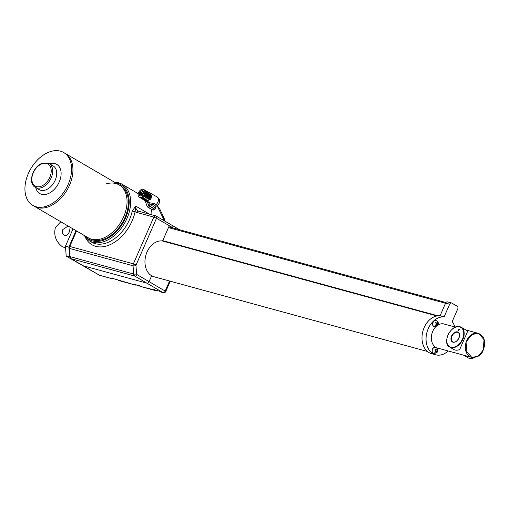 <?xml version="1.0" encoding="UTF-8"?>
<svg xmlns="http://www.w3.org/2000/svg" width="510" height="510" viewBox="0 0 510 510"><rect width="100%" height="100%" fill="white"/><g stroke="black" fill="none" stroke-linecap="round" stroke-linejoin="round"><path stroke-width="0.76" d="M478.252 333.349A12.457 9.199 105.3 0 0 478.068 333.291A12.457 9.199 105.3 0 0 466.72 340.597A12.457 9.199 105.3 0 0 471.501 357.325A12.457 9.199 105.3 0 0 471.686 357.37M483.187 350.115L478.221 356.222L471.839 357.414L466.185 351.154L467.058 340.693L472.031 334.579L478.068 333.291A12.457 9.199 105.3 0 0 466.72 340.597A12.457 9.199 105.3 0 0 471.501 357.325L436.968 347.89M70.125 227.205L69.57 231.412C68.302 234.332 66.676 235.703 64.7 235.531L64.126 235.288M65.58 247.726L62.551 246.897C55.883 241.791 53.493 235.333 55.392 227.536L60.779 221.742M64.7 235.531C62.577 234.581 61.946 232.592 62.819 229.564L68.066 226M96.575 273.589L66.198 256.09L65.465 246.196L73.019 228.894M69.736 257.104L68.837 247.114L76.035 230.654M66.198 256.09L69.577 257.014M65.465 246.196L68.837 247.114M452.338 329.173A11.469 7.586 120.3 0 1 460.001 326.744A11.469 7.586 120.3 0 1 461.238 327.261L465.4 329.696A11.469 7.586 120.3 0 1 467.434 331.844L459.714 349.509A11.469 7.586 120.3 0 1 455.067 350.019A11.469 7.586 120.3 0 1 453.83 349.503L449.667 347.068A11.469 7.586 120.3 0 1 446.958 338.379M458.394 330.805L459.045 329.122L458.809 330.416L458.139 330.811M459.178 329.141L459.115 329.613M458.828 330.378L458.567 329.938L458.19 330.671M458.885 330.04L459.013 329.224L458.605 329.842M459.21 329.339L458.821 329.103M458.241 330.684L458.668 329.944M463.539 355.151A11.469 7.586 -59.7 0 0 463.915 355.393A11.469 7.586 -59.7 0 0 465.145 355.91A11.469 7.586 -59.7 0 0 467.007 356.095M164.462 220.9L157.035 205.562M99.004 274.973A2.078 1.371 -59.7 0 0 99.195 275.119L83.06 265.697A2.078 1.371 -59.7 0 0 83.283 265.786L146.886 283.165L83.283 265.786A2.078 1.371 120.3 0 1 83.06 265.697A2.078 1.371 120.3 0 1 82.875 265.544M146.886 283.165A2.078 1.371 -59.7 0 0 149.06 281.647L151.636 275.757L149.06 281.647A2.078 1.371 120.3 0 1 146.886 283.165L134.787 276.095L71.19 258.723L99.418 275.215L112.551 278.798L111.881 278.199L135.169 284.982L134.5 284.376L141.582 286.735L159.477 291.204L163.015 292.587L146.886 283.165M173.285 228.04L172.648 227.664A2.078 1.371 -59.7 0 0 172.342 225.503A2.078 1.371 -59.7 0 0 172.119 225.407A2.078 1.371 120.3 0 1 172.342 225.503A2.078 1.371 120.3 0 1 172.648 227.664L156.513 218.242L136.087 264.996A1.039 0.765 105.3 0 0 135.972 265.64L136.591 273.889A1.039 0.765 105.3 0 0 136.96 274.578L165.189 291.07L169.581 281.023M148.359 207.519A32.697 21.624 -59.7 0 0 148.353 207.493L151.451 209.323A32.697 21.624 120.3 0 1 151.884 214.825A32.697 21.624 -59.7 0 0 151.451 209.323L151.763 209.482M427.45 351.479L154.09 276.79A18.424 13.604 -74.7 0 1 151.636 275.757A18.424 13.604 105.3 0 1 145.987 254.853A18.424 13.604 105.3 0 1 162.059 240.93A1.039 0.765 105.3 0 0 162.907 240.306L168.874 226.644L169.479 226.995M105.729 184.034A30.619 20.253 120.3 0 1 119.161 184.926A30.619 20.253 120.3 0 1 125.167 212.785A30.619 20.253 120.3 0 1 101.707 238.693A30.619 20.253 120.3 0 1 88.275 237.8L34.164 206.193A30.619 20.253 -59.7 0 0 47.596 207.085A30.619 20.253 120.3 0 1 34.164 206.193L32.818 205.409A30.619 20.253 -59.7 0 0 46.251 206.301A30.619 20.253 -59.7 0 0 69.711 180.393A30.619 20.253 -59.7 0 0 63.705 152.528A30.619 20.253 -59.7 0 0 50.273 151.642A30.619 20.253 -59.7 0 0 26.82 177.55A30.619 20.253 -59.7 0 0 32.818 205.409M63.705 152.528L65.05 153.319A30.619 20.253 120.3 0 1 71.056 181.177A30.619 20.253 120.3 0 1 47.596 207.085A30.619 20.253 -59.7 0 0 71.056 181.177A30.619 20.253 -59.7 0 0 65.05 153.319L119.161 184.926A30.619 20.253 120.3 0 1 125.167 212.785A30.619 20.253 120.3 0 1 101.707 238.693A30.619 20.253 120.3 0 1 88.275 237.8L89.62 238.591A30.619 20.253 120.3 0 0 103.052 239.477A30.619 20.253 120.3 0 0 126.505 213.569A30.619 20.253 120.3 0 0 120.507 185.71L119.161 184.926M76.564 230.966L69.793 246.464L133.391 263.842L153.816 217.088L136.597 212.383A10.379 6.866 120.3 0 1 135.112 211.669A2.078 0.695 12 0 1 132.237 211.07L135.736 206.123L135.112 211.669A34.769 23.001 120.3 0 1 95.695 246.33A34.769 23.001 120.3 0 1 85.527 237.717M448.194 350.956A19.463 14.369 -74.7 0 1 435.693 354.807L431.645 353.698A19.463 14.369 -74.7 0 1 429.05 352.608A19.463 14.369 -74.7 0 1 423.083 330.525A19.463 14.369 -74.7 0 1 440.06 315.817L444.108 316.927L449.667 304.209A2.078 1.53 -74.7 0 1 451.56 302.991A2.078 1.53 -74.7 0 1 451.834 303.106L457.209 306.249A2.078 1.53 -74.7 0 1 457.731 308.92L452.179 321.638A19.463 14.369 -74.7 0 1 454.761 326.929M435.693 354.807A19.463 14.369 -74.7 0 1 433.098 353.71A19.463 14.369 -74.7 0 1 427.138 331.634A19.463 14.369 -74.7 0 1 444.108 316.927M438.115 348.202A12.482 9.218 -74.7 0 1 437.535 348.069A12.482 9.218 -74.7 0 1 435.871 347.367A12.482 9.218 -74.7 0 1 435.661 326.891M438.02 325.004A12.482 9.218 -74.7 0 1 444.114 323.99A12.482 9.218 -74.7 0 1 444.682 324.175M440.06 315.817L445.612 303.099A2.078 1.53 -74.7 0 1 447.506 301.882L451.56 302.991M139.421 194.979A2.856 1.887 -59.7 0 0 140.04 195.783A2.856 1.887 -59.7 0 0 142.685 194.877A2.856 1.887 -59.7 0 0 143.546 191.658A2.856 1.887 -59.7 0 0 142.921 190.855A2.856 1.887 -59.7 0 0 140.282 191.766A2.856 1.887 -59.7 0 0 139.421 194.979M143.667 189.49A4.411 2.92 120.3 0 1 144.668 190.753A4.411 2.92 120.3 0 1 143.323 195.751A4.411 2.92 120.3 0 1 139.217 197.109A4.411 2.92 120.3 0 1 138.299 195.885A4.411 2.92 120.3 0 1 139.6 190.938A4.411 2.92 120.3 0 1 143.667 189.49L144.349 189.867A4.431 2.932 -59.7 0 1 145.114 190.619L145.803 191.001A4.45 2.939 -59.7 0 0 145.031 190.243A4.45 2.939 -59.7 0 0 144.668 190.09M145.031 190.243L145.713 190.619A4.469 2.952 -59.7 0 1 146.485 191.377L147.173 191.76A4.482 2.964 -59.7 0 0 146.395 190.995A4.482 2.964 -59.7 0 0 146.032 190.842M146.395 190.995L147.071 191.371A4.501 2.977 -59.7 0 1 147.855 192.142L148.544 192.525A4.52 2.99 -59.7 0 0 147.753 191.754L148.435 192.13A4.539 3.003 -59.7 0 1 149.226 192.907L149.914 193.29A4.558 3.015 -59.7 0 0 149.118 192.506L149.8 192.882A4.577 3.028 -59.7 0 1 150.597 193.672L151.285 194.055A4.59 3.041 -59.7 0 0 150.482 193.258A4.59 3.041 -59.7 0 0 150.118 193.105M147.753 191.754A4.52 2.99 -59.7 0 0 147.396 191.594M149.118 192.506A4.558 3.015 -59.7 0 0 148.761 192.346M155.55 206.76A5.189 1.944 -128.9 0 1 155.442 208.826A5.189 1.944 -128.9 0 1 153.446 208.52L148.741 205.772L147.237 206.843L145.14 200.755M152.286 207.595L156.034 204.58A4.673 1.747 51.1 0 0 157.883 204.886L154.135 207.901A4.673 1.747 -128.9 0 1 152.286 207.595L150.577 206.576A3.111 1.167 -128.9 0 1 149.105 205.275A3.111 1.167 -128.9 0 1 148.015 203.605L147.53 202.17M148.741 205.772L148.015 203.605A3.111 1.167 -128.9 0 1 147.836 203.178L147.677 202.693M148.015 203.605A4.15 3.513 142.8 0 0 147.441 202.298L145.847 201.189A4.59 3.041 -59.7 0 0 148.741 200.959L148.066 200.551A4.577 3.028 -59.7 0 1 145.184 200.781L144.521 200.373A4.558 3.015 -59.7 0 0 147.39 200.149L146.714 199.741A4.539 3.003 -59.7 0 1 143.858 199.965L143.195 199.557A4.52 2.99 -59.7 0 0 146.038 199.333L145.356 198.932A4.501 2.977 -59.7 0 1 142.532 199.149L141.869 198.741A4.482 2.964 -59.7 0 0 144.681 198.524L144.005 198.116A4.469 2.952 -59.7 0 1 141.206 198.333L140.543 197.925A4.45 2.939 -59.7 0 0 143.329 197.714L142.653 197.306A4.431 2.932 -59.7 0 1 139.88 197.517L139.217 197.109M146.727 201.628L149.111 202.693L154.326 203.554L149.105 205.275A4.15 0.79 101 0 0 149.111 202.693M147.16 198.428L146.485 198.027A4.501 2.977 -59.7 0 0 148.231 193.264L148.92 193.647A4.52 2.99 -59.7 0 1 147.16 198.428L146.874 197.58M145.809 197.619L145.133 197.211A4.469 2.952 -59.7 0 0 146.861 192.499L147.549 192.882A4.482 2.964 -59.7 0 1 145.809 197.619L145.522 196.764M149.87 200.054L149.188 199.646A4.577 3.028 -59.7 0 0 150.979 194.794L151.661 195.177A4.59 3.041 -59.7 0 1 149.87 200.054L149.577 199.206M148.512 199.244L147.836 198.836A4.539 3.003 -59.7 0 0 149.608 194.029L150.291 194.412A4.558 3.015 -59.7 0 1 148.512 199.244L148.225 198.39M144.451 196.809L143.775 196.401A4.431 2.932 -59.7 0 0 145.49 191.734L146.179 192.117A4.45 2.939 -59.7 0 1 144.451 196.809L144.164 195.955M142.009 195.502A2.856 1.887 120.3 0 1 142.94 193.366L142.271 192.971A2.856 1.887 120.3 0 0 141.327 195.534L141.646 195.725M140.652 195.145A2.856 1.887 120.3 0 1 141.595 192.582L140.926 192.187A2.856 1.887 120.3 0 0 139.982 194.75L140.652 195.145M143.227 191.103A2.856 1.887 120.3 0 0 142.048 191.282L142.724 191.677A2.856 1.887 120.3 0 1 143.463 191.467M142.724 191.677L142.532 191.116M145.516 192.652L146.179 192.117M149.634 194.941L150.291 194.412M151.005 195.7L151.661 195.177M146.886 193.417L147.549 192.882M148.263 194.176L148.92 193.647M147.836 203.178A4.15 3.576 158.5 0 0 147.715 202.782L147.715 202.782A4.15 3.576 158.5 0 0 147.6 202.534M436.012 320.509A3.27 2.416 105.3 0 0 435.942 320.49A3.27 2.416 105.3 0 0 433.621 321.364A3.27 2.416 105.3 0 0 432.62 324.57A3.27 2.416 105.3 0 0 434.22 326.795A3.27 2.416 105.3 0 0 434.29 326.814M435.546 322.798L437.535 323.04L437.797 322.435L438.026 322.792L437.567 325.52L436.171 325.208L435.457 325.692L435.228 325.329L435.942 324.844L436.114 323.397L435.534 322.785L435.852 322.428L436.847 323.334L435.801 323.047M437.274 325.208L436.178 324.551M437.159 325.055L437.72 325.342M437.656 322.817L438.026 322.792M435.464 347.291A3.27 2.416 105.3 0 0 435.4 347.272A3.27 2.416 105.3 0 0 433.079 348.145A3.27 2.416 105.3 0 0 432.072 351.352A3.27 2.416 105.3 0 0 433.672 353.583A3.27 2.416 105.3 0 0 433.742 353.596M434.998 349.586L436.987 349.828L437.248 349.216L437.478 349.579L437.019 352.308L435.623 351.996L434.909 352.48L434.679 352.117L435.393 351.632L435.565 350.185L434.985 349.573L435.304 349.21L436.299 350.121L435.253 349.834M436.726 351.996L435.527 351.492M435.629 351.339L436.381 351.721M436.611 351.843L437.172 352.123M437.108 349.605L437.478 349.579M471.501 357.325L471.839 357.414C477.768 357.51 481.567 355.075 483.231 350.115C485.412 344.199 485.915 336.753 478.406 333.387L484.054 339.628L483.206 350.07M457.495 331.908A5.655 3.742 120.3 0 1 458.93 338.053A5.655 3.742 120.3 0 1 453.001 342.184A5.655 3.742 120.3 0 1 451.567 336.039A5.655 3.742 120.3 0 1 457.495 331.908M453.326 342.019A5.349 3.538 -59.7 0 0 456.813 340.961M459.427 336.485A5.349 3.538 -59.7 0 0 458.146 332.545A5.349 3.538 -59.7 0 0 457.572 332.31A5.349 3.538 -59.7 0 0 452.172 335.79A5.349 3.538 -59.7 0 0 452.752 341.776A5.349 3.538 -59.7 0 0 453.25 341.993M461.238 327.261A11.469 7.586 120.3 0 1 462.481 340.106A11.469 7.586 120.3 0 1 450.897 347.584A11.469 7.586 120.3 0 1 449.667 347.068C441.462 343.051 451.325 323.671 459.963 326.725L461.238 327.261M450.821 347.183A11.156 7.382 -59.7 0 0 462.506 339.029A11.156 7.382 -59.7 0 0 459.676 326.91A11.156 7.382 -59.7 0 0 447.99 335.064A11.156 7.382 -59.7 0 0 450.821 347.183M463.915 355.393L468.084 357.829A11.469 7.586 -59.7 0 0 469.315 358.339A11.469 7.586 -59.7 0 0 474.428 357.625M160.828 291.784A0.516 0.344 120.3 0 1 160.771 291.758L161.44 292.147A0.516 0.344 120.3 0 0 161.498 292.173A2.078 1.53 105.3 0 0 161.778 292.287L163.296 292.708A2.078 1.53 -74.7 0 1 163.015 292.587A2.078 1.371 120.3 0 0 165.189 291.07L165.744 291.535A2.078 2.078 0 0 1 163.296 292.708M140.907 286.339A0.516 0.344 120.3 0 1 140.856 286.314L141.525 286.709A0.516 0.344 120.3 0 0 141.582 286.735A2.078 1.53 105.3 0 0 141.856 286.849L155.359 290.541A2.078 1.53 -74.7 0 1 155.085 290.419A0.516 0.344 -59.7 0 0 155.575 290.145M118.294 280.162A0.516 0.344 120.3 0 1 118.237 280.137L118.906 280.532A0.516 0.344 120.3 0 0 118.964 280.551A2.078 1.53 105.3 0 0 119.238 280.666L135.443 285.096A2.078 1.53 -74.7 0 1 135.169 284.982A0.516 0.344 -59.7 0 0 135.654 284.707M113.928 278.772L112.825 278.919A2.078 1.53 -74.7 0 1 112.551 278.798A0.516 0.344 -59.7 0 0 113.035 278.524M99.692 275.33A2.078 2.078 0 0 1 99.195 275.119A2.078 1.371 -59.7 0 0 99.418 275.215A2.078 1.53 105.3 0 0 99.692 275.33L112.825 278.919M117.077 279.62A0.516 0.382 -74.7 0 1 117.013 279.614L118.237 280.137A0.516 0.344 120.3 0 1 118.192 280.105M119.238 280.666L118.906 280.532A0.516 0.344 120.3 0 1 118.862 280.494M112.219 278.301A0.516 0.344 120.3 0 1 111.875 278.409M139.695 285.804A0.516 0.382 -74.7 0 1 139.632 285.791L140.856 286.314A0.516 0.344 120.3 0 1 140.811 286.282M141.856 286.849L141.525 286.709A0.516 0.344 120.3 0 1 141.48 286.671M134.838 284.484A0.516 0.344 120.3 0 1 134.493 284.586M159.611 291.242A0.516 0.382 -74.7 0 1 159.547 291.235L160.771 291.758A0.516 0.344 120.3 0 1 160.726 291.726M161.778 292.287L161.44 292.147A0.516 0.344 120.3 0 1 161.396 292.115M154.753 289.922A0.516 0.344 120.3 0 1 154.415 290.031M154.562 289.858A0.516 0.382 -74.7 0 1 154.485 289.852L159.547 291.235A0.516 0.382 -74.7 0 1 159.477 291.204M154.817 289.533L154.485 289.852A0.516 0.382 -74.7 0 1 154.415 289.82M112.021 278.237A0.516 0.382 -74.7 0 1 111.951 278.231L117.013 279.614A0.516 0.382 -74.7 0 1 116.943 279.582M112.283 277.912L111.951 278.231A0.516 0.382 -74.7 0 1 111.881 278.199M134.64 284.421A0.516 0.382 -74.7 0 1 134.57 284.408L139.632 285.791A0.516 0.382 -74.7 0 1 139.561 285.759M134.901 284.089L134.57 284.408A0.516 0.382 -74.7 0 1 134.5 284.376M49.623 163.837A16.868 11.156 120.3 0 1 61.053 174.981A16.868 11.156 120.3 0 1 47.156 194.023A16.868 11.156 120.3 0 1 35.751 187.591M35.279 187.31L39.308 189.669A13.751 9.097 -59.7 0 0 45.345 190.064A13.751 9.097 -59.7 0 0 55.877 178.43A13.751 9.097 -59.7 0 0 53.187 165.916L49.151 163.563A13.751 9.097 120.3 0 1 51.848 176.077A13.751 9.097 120.3 0 1 41.31 187.712A13.751 9.097 120.3 0 1 35.279 187.31C27.272 183.217 33.112 165.673 42.732 163.098L49.151 163.563M42.375 163.697A12.718 8.409 -59.7 0 0 31.888 178.168A12.718 8.409 -59.7 0 0 40.704 186.392A12.718 8.409 -59.7 0 0 51.191 171.921A12.718 8.409 -59.7 0 0 42.375 163.697M118.709 182.841A32.697 21.624 120.3 0 1 122.228 184.308A32.697 21.624 120.3 0 1 125.785 220.932A32.697 21.624 120.3 0 1 92.756 242.244A32.697 21.624 120.3 0 1 89.244 240.771L91.66 242.186A32.697 21.624 -59.7 0 0 95.179 243.659A32.697 21.624 -59.7 0 0 132.237 211.07M85.023 235.907A31.658 20.942 -59.7 0 0 92.495 240.911A31.658 20.942 -59.7 0 0 125.651 217.776A31.658 20.942 -59.7 0 0 117.625 183.39A31.658 20.942 -59.7 0 0 115.917 183.026M138.331 211.134A8.307 5.495 -59.7 0 1 137.872 210.904A8.307 5.495 -59.7 0 1 135.736 206.123L149.526 214.181M136.591 273.889A2.078 0.606 175.7 0 1 133.665 274.023L133.053 265.774L69.456 248.395L70.068 256.645L133.665 274.023A3.111 2.301 -74.7 0 0 134.787 276.095A2.078 1.371 -59.7 0 0 136.96 274.578M69.793 246.464A3.111 2.301 105.3 0 0 69.456 248.395A2.078 0.606 -4.3 0 1 68.952 248.051L69.232 246.419L69.793 246.464M135.972 265.64A2.078 0.606 175.7 0 1 133.053 265.774A3.111 2.301 -74.7 0 1 133.391 263.842L136.087 264.996M70.068 256.645A3.111 2.301 105.3 0 0 71.19 258.723A2.078 1.371 -59.7 0 1 70.966 258.627L69.57 256.3A2.078 0.606 -4.3 0 0 70.068 256.645M179.667 229.78L156.207 216.081A2.078 1.371 -59.7 0 1 156.513 218.242L153.816 217.088A2.078 1.53 -74.7 0 1 155.709 215.87A2.078 1.53 -74.7 0 1 155.983 215.985A2.078 1.371 -59.7 0 1 156.207 216.081A2.078 2.078 0 0 0 155.709 215.87L138.49 211.165A2.078 1.53 -74.7 0 0 136.597 212.383M445.536 303.291L168.459 227.587M437.937 315.83L162.696 240.631M436.904 315.977L162.206 240.924M445.612 303.099L449.667 304.209M150.577 206.576L154.326 203.554L156.034 204.58A4.775 3.156 -59.7 0 0 158.317 198.364A4.775 3.156 -59.7 0 0 157.239 197L159.426 199.62C160 201.718 159.49 203.471 157.883 204.886M147.466 206.799L152.171 209.546L147.345 206.856M147.237 206.843L151.942 209.591L154.167 209.852A5.189 1.944 51.1 0 1 152.171 209.546L153.446 208.52M147.715 202.782L147.441 202.298A4.15 3.513 142.8 0 0 147.199 202.017M436.082 320.522C438.46 321.702 438.925 323.48 437.459 325.871L434.354 326.833A3.27 2.416 -74.7 0 1 432.754 324.602A3.27 2.416 -74.7 0 1 433.761 321.396A3.27 2.416 -74.7 0 1 436.082 320.522L435.942 320.49M437.593 324.851L436.216 324.475M437.293 323.276L437.765 323.404M436.171 325.208L435.648 325.068M435.534 347.31C437.918 348.489 438.377 350.268 436.917 352.652L433.806 353.621A3.27 2.416 -74.7 0 1 432.212 351.39A3.27 2.416 -74.7 0 1 433.213 348.183A3.27 2.416 -74.7 0 1 435.534 347.31L435.4 347.272M437.044 351.639L435.667 351.262M436.751 350.064L437.217 350.192M435.623 351.996L435.106 351.849M478.068 333.291L465.777 329.938M455.487 327.127L443.534 323.856M458.146 332.545C461.569 334.005 457.693 343.204 453.288 342L452.752 341.776M458.841 329.116L459.178 329.313M459.115 329.237L459.453 329.428M458.77 329.97L459.102 330.168M474.625 357.599L469.353 358.358L468.084 357.829M157.074 205.536L159.566 208.571L164.201 218.478L164.902 221.155M170.257 281.208L165.744 291.535M136.546 284.95L135.443 285.096M156.468 290.388L155.359 290.541M138.242 193.666L122.228 184.308L118.575 182.778L114.501 182.204M137.872 210.904L138.49 211.165M83.06 265.697L70.966 258.627M69.57 256.3L68.952 248.051M76.105 230.692L69.232 246.419M83.614 235.084L89.244 240.771M445.95 302.532L168.797 226.81M150.482 193.258L157.239 197M154.167 209.852L155.442 208.826M436.075 324.704L436.955 324.94M65.911 252.169L65.777 250.384"/></g></svg>
